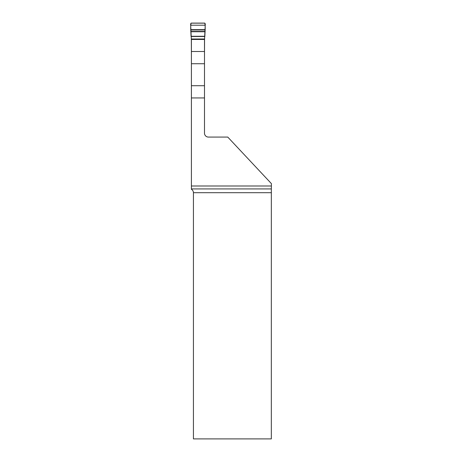 <?xml version="1.0" encoding="UTF-8"?>
<svg xmlns="http://www.w3.org/2000/svg" width="462" height="462" viewBox="0 0 462 462"><rect width="100%" height="100%" fill="white"/><g stroke="black" fill="none" stroke-linecap="round" stroke-linejoin="round"><path stroke-width="0.69" d="M191.407 185.995L191.407 63.727L204.493 63.727L204.493 133.166A3.915 3.915 0 0 0 208.408 137.075L227.766 137.075L271.39 183.616L271.39 185.995L191.407 185.995L191.407 188.923L271.338 188.923L271.39 185.995M271.338 188.923L271.327 438.9L193.428 438.9L193.428 192.7C193.37 191.199 192.7 190.055 191.407 189.276L191.407 188.923M191.407 63.727L191.407 39.443L204.493 39.443L204.493 63.727M191.407 97.944L204.493 97.944M191.407 56.705L191.349 39.461L190.615 23.885L191.326 23.1L204.574 23.1L205.29 23.885L204.556 39.461L204.493 56.705M190.702 25.202L205.197 25.202M190.777 29.666L205.122 29.666M191.037 36.284L204.862 36.284C204.972 31.301 205.538 27.743 204.862 23.164L191.037 23.164C190.367 27.743 190.927 31.301 191.037 36.284L204.862 36.284M271.327 192.7L193.428 192.7M191.407 51.501L204.493 51.501M191.407 85.713L204.493 85.713M190.777 29.961L205.128 29.961M190.789 31.451L205.111 31.451M190.8 31.734L205.099 31.734M191.054 36.492L204.845 36.492M191.274 39.004L204.626 39.004M191.32 39.339L204.579 39.339"/></g></svg>
